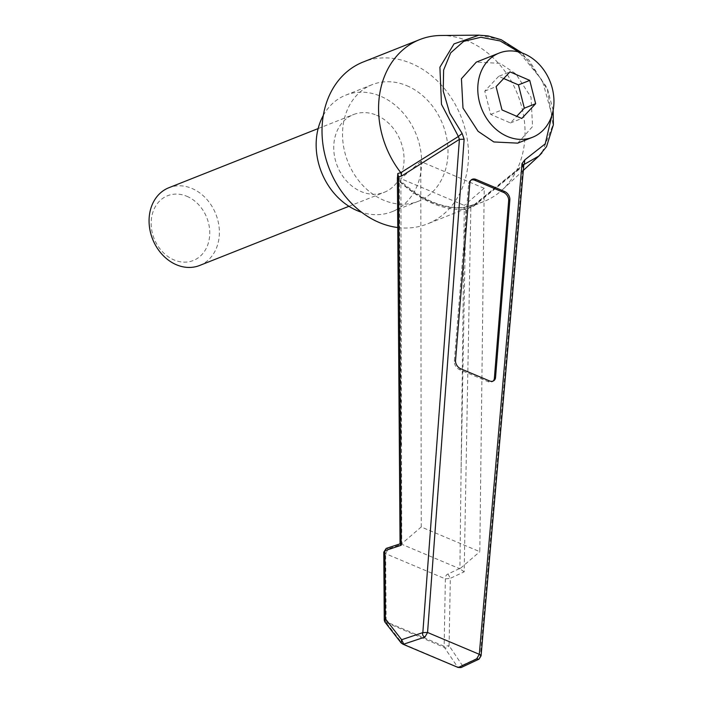 <?xml version="1.0" encoding="UTF-8"?>
<svg xmlns="http://www.w3.org/2000/svg" width="703" height="703" viewBox="0 0 703 703"><rect width="100%" height="100%" fill="white"/><g stroke="black" fill="none" stroke-linecap="round" stroke-linejoin="round"><path stroke-width="0.53" stroke-dasharray="3.52 2.64" d="M186.866 196.295A34.834 28.331 -111.6 0 1 209.046 240.18A34.834 28.331 -111.6 0 1 174.036 259.934A34.834 28.331 -111.6 0 1 151.866 216.049A34.834 28.331 -111.6 0 1 186.866 196.295M199.626 265.479A41.802 33.999 68.4 0 0 219.143 227.649A41.802 33.999 68.4 0 0 191.919 188.439A41.802 33.999 68.4 0 0 168.817 187.754M376.588 115.239A41.802 33.999 -111.6 0 1 403.812 154.449A41.802 33.999 -111.6 0 1 384.295 192.288A41.802 33.999 -111.6 0 1 361.193 191.603A41.802 33.999 -111.6 0 1 333.969 152.393A41.802 33.999 -111.6 0 1 353.486 114.563A41.802 33.999 -111.6 0 1 376.588 115.239M323.301 115.45A62.708 51.003 -111.6 0 1 345.779 95.125A62.708 51.003 -111.6 0 1 380.437 96.153A62.708 51.003 -111.6 0 1 421.273 154.968A62.708 51.003 -111.6 0 1 391.993 211.717A62.708 51.003 -111.6 0 1 361.702 212.315M406.817 85.696A62.708 51.003 -111.6 0 1 447.653 144.51A62.708 51.003 -111.6 0 1 418.373 201.26A62.708 51.003 -111.6 0 1 383.724 200.232A62.708 51.003 -111.6 0 1 342.888 141.417A62.708 51.003 -111.6 0 1 372.159 84.668A62.708 51.003 -111.6 0 1 406.817 85.696M517.733 143.14L532.575 126.54L531.02 97.225L515.914 73.964L500.167 63.332L476.274 62.136M401.114 642.902L402.687 643.913L386.439 622.999L386.14 621.777L385.639 553.683L388.276 548.788L401.756 544.271L400.868 178.65L464.305 205.417L464.261 209.476L465.861 209.353L463.163 207.684C452.899 208.519 442.24 206.594 431.176 201.919C420.113 197.262 409.427 190.179 399.137 180.662L397.397 178.843M397.757 227.535A87.093 70.827 68.4 0 0 427.362 223.932A87.093 70.827 68.4 0 0 468.022 145.117A87.093 70.827 68.4 0 0 411.308 63.419A87.093 70.827 68.4 0 0 363.179 62.005M524.35 164.317L475.421 204.142A87.093 70.827 68.4 0 0 483.892 201.524A87.093 70.827 68.4 0 0 502.144 189.986A87.093 70.827 68.4 0 0 522.426 109.8A87.093 70.827 68.4 0 0 467.838 41.011A87.093 70.827 68.4 0 0 440.904 35.493M458.655 667.332L457.609 667.077C459.534 668.254 461.08 667.665 462.258 665.302L449.094 645.688L450.324 578.323L464.173 571.829L470.843 207.403L473.585 206.269L474.314 204.599L475.421 204.142L463.883 207.499C442.776 208.87 421.422 199.801 399.822 180.284L397.371 177.235M478.998 35.15L500.967 39.781L528.797 59.887L547.461 89.773L553.033 124.747L541.943 152.903M401.193 445.052L399.278 181.26L400.868 182.736C421.949 201.322 443.075 210.241 464.261 209.476L459.903 568.806L401.756 544.271M551.943 115.125L542.426 80.696L519.078 52.048M473.585 206.269L522.988 166.189L480.272 656.848L462.258 665.302L461.019 667.586M459.454 568.622L448.004 573.991C446.212 574.694 445.333 576.328 445.377 578.885L444.138 646.25L386.14 621.777L384.269 620.283M403.733 644.159L457.609 667.077L444.437 647.472L444.138 646.25L449.094 645.688C447.969 647.99 446.423 648.588 444.437 647.472L384.857 621.988M448.004 573.991L450.324 578.323L445.377 578.885L385.639 553.683L383.776 552.154M479.033 659.142L481.072 655.846M388.276 548.788L386.219 548.41M421.22 526.978L420.772 161.532L484.218 188.299L479.798 551.688L421.22 526.978L401.325 544.078L400.06 543.779M399.278 181.26L397.388 177.639M464.173 571.829L459.903 568.806L479.798 551.688M523.884 164.484L522.988 166.189L523.797 165.143M474.762 204.336L472.161 205.417L472.847 205.206L470.843 207.403L465.861 209.353L461.089 470.325M484.218 188.299L464.305 205.417M420.772 161.532L400.868 178.65M503.708 78.525L498.664 76.346L509.974 71.864M498.664 76.346L484.789 91.109L490.685 114.404L510.457 122.946L516.723 116.285M510.457 122.946L521.767 118.464M490.685 114.404L501.995 109.923M484.789 91.109L496.098 86.627M471.001 180.144A6.968 5.018 54.9 0 0 470.369 180.504A6.968 5.018 54.9 0 0 468.655 183.791L454.349 361.316A6.968 5.018 54.9 0 0 459.586 369.646L488.181 381.711A6.968 5.018 54.9 0 0 492.662 381.492A6.968 5.018 54.9 0 0 493.207 381.017M455.535 360.481L454.349 361.316M468.655 183.791L469.841 182.956M489.367 380.877L488.181 381.711M459.586 369.646L460.773 368.811M348.952 206.295L384.295 192.288M391.993 211.717L418.373 201.26M483.892 201.524L427.362 223.932M523.331 170.407L502.144 189.986M553.156 110.23L547.154 87.813L522.232 53.033M474.314 204.591L523.946 164.309M472.161 205.417L463.883 207.499M345.779 95.125L372.159 84.668M318.143 128.57L353.486 114.563M493.849 380.657L492.662 381.492M471.555 179.669L470.369 180.504"/><path stroke-width="1.05" d="M318.143 128.57L168.817 187.754A41.802 33.999 68.4 0 0 149.3 225.584A41.802 33.999 68.4 0 0 176.523 264.803A41.802 33.999 68.4 0 0 199.626 265.479L348.952 206.295M361.702 212.315A62.708 51.003 -111.6 0 1 357.344 210.689A62.708 51.003 -111.6 0 1 323.301 115.45M524.21 53.797A45.291 36.828 -111.6 0 1 553.7 96.276A45.291 36.828 -111.6 0 1 532.558 137.261A45.291 36.828 -111.6 0 1 507.531 136.523A45.291 36.828 -111.6 0 1 478.031 94.044A45.291 36.828 -111.6 0 1 499.183 53.059A45.291 36.828 -111.6 0 1 524.21 53.797M499.183 53.059L476.274 62.136L461.432 78.736L462.987 108.051L478.093 131.32L493.831 141.953L517.733 143.14L532.558 137.261M419.709 39.596A87.093 70.827 68.4 0 0 400.815 172.666L458.382 136.487L441.466 104.29L439.911 67.207L454.024 43.894L478.998 35.15L440.904 35.493A87.093 70.827 68.4 0 0 419.709 39.596L363.179 62.005A87.093 70.827 68.4 0 0 322.51 140.82A87.093 70.827 68.4 0 0 379.233 222.508A87.093 70.827 68.4 0 0 397.757 227.535M503.436 192.35L504.622 191.515L476.036 179.45A6.968 5.018 -125.1 0 0 471.555 179.669A6.968 5.018 -125.1 0 0 469.841 182.956L455.535 360.481A6.968 5.018 -125.1 0 0 460.773 368.811L489.367 380.877A6.968 5.018 -125.1 0 0 493.849 380.657A6.968 5.018 -125.1 0 0 495.553 377.37L509.86 199.845L508.673 200.68A6.968 5.018 54.9 0 0 503.436 192.35L474.85 180.284A6.968 5.018 54.9 0 0 471.001 180.144M504.622 191.515A6.968 5.018 -125.1 0 1 509.86 199.845M462.135 133.465L458.382 136.487L459.41 139.361L464.138 139.229L462.135 133.465L449.692 113.113L443.233 91.135L443.611 70.072L450.685 52.848L463.708 41.363L480.861 37.268L500.176 40.959L519.078 52.048M541.943 152.903L538.99 155.952L524.35 164.317L524.772 159.889L545.22 143.86L551.943 115.125M464.138 139.229L427.565 632.489L422.837 632.621C422.195 634.756 422.898 636.241 424.946 637.059L403.733 644.159L401.624 639.721L401.114 642.902L384.857 621.988L385.376 618.807L401.624 639.721L422.837 632.621L459.41 139.361L401.747 175.952L398.504 176.884L397.801 173.544L397.397 178.843M397.801 173.544L400.815 172.666L401.747 175.952M403.733 644.159L402.687 643.913M424.946 637.059L427.565 632.489L479.288 654.308L476.669 658.887L479.033 659.142L461.019 667.586L457.609 667.077M384.269 620.283L385.376 618.807L384.884 550.713L383.776 552.154L384.269 620.248L384.857 621.988M479.033 659.142L481.072 655.846M400.06 543.858L386.219 548.41L384.884 550.713L401.185 545.256L400.06 543.858L397.388 177.622L398.504 176.884L401.185 545.256M479.288 654.308L481.08 655.811L523.797 165.143L522.004 163.65L479.288 654.308M509.974 71.864L496.098 86.627L501.995 109.923L521.767 118.464L535.642 103.701L529.746 80.397L509.974 71.864M516.723 116.285L524.333 108.183L518.436 84.878L503.708 78.525M518.436 84.878L529.746 80.397M524.333 108.183L535.642 103.701M493.207 381.017A6.968 5.018 54.9 0 0 494.376 378.205L508.673 200.68M524.772 159.889L522.004 163.65M458.655 667.332L476.669 658.887M476.036 179.45L474.85 180.284M494.376 378.205L495.553 377.37M538.99 155.952L523.331 170.407M401.114 642.902L403.047 644.247L458.005 667.437L461.019 667.586M539.008 155.89L546.521 146.681L553.366 124.835L553.156 110.23M522.232 53.033L501.195 39.711L487.873 35.871L478.884 35.176M523.542 164.695L523.946 164.309L523.797 165.143M386.219 548.419L383.776 552.154"/></g></svg>
